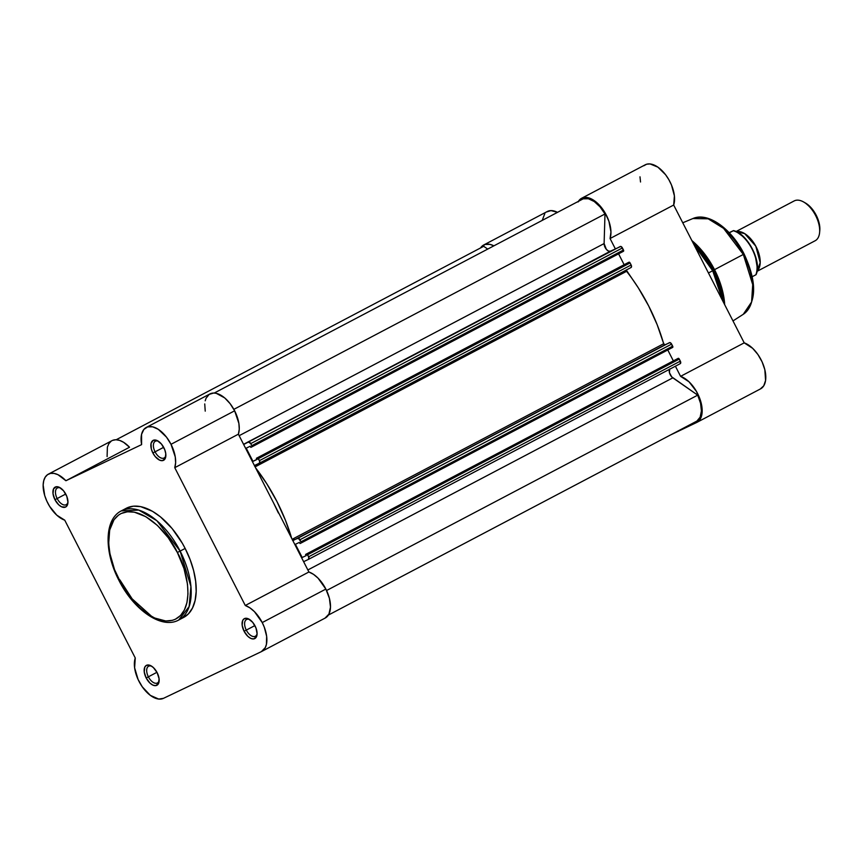 <?xml version="1.0" encoding="UTF-8"?>
<svg xmlns="http://www.w3.org/2000/svg" width="863" height="863" viewBox="0 0 863 863"><rect width="100%" height="100%" fill="white"/><g stroke="black" fill="none" stroke-linecap="round" stroke-linejoin="round"><path stroke-width="1.29" d="M246.3 630.109A9.45 5.113 -117.8 0 0 252.611 636.376A9.45 5.113 -117.8 0 0 257.098 633.518A9.45 5.113 62.2 0 1 255.319 636.258A9.45 5.113 62.2 0 1 246.3 630.109L254.876 625.589L246.3 630.109A9.45 5.113 62.2 0 1 246.516 619.537A9.45 5.113 62.2 0 1 249.785 619.623A9.45 5.113 -117.8 0 0 244.93 621.576A9.45 5.113 -117.8 0 0 246.3 630.109L244.078 631.231L246.3 630.109M255.081 625.977A11.251 6.095 62.2 0 1 257.066 634.391A11.251 6.095 62.2 0 1 251.985 638.814A11.251 6.095 62.2 0 1 244.078 631.231L247.854 636.355L250.788 638.393L253.539 638.944L256.419 636.851L257.098 633.83L255.977 627.984L252.708 622.342L248.371 618.814L244.456 618.588L242.74 620.357L242.158 625.222L244.078 631.231A11.251 6.095 62.2 0 1 242.589 620.702A11.251 6.095 62.2 0 1 249.04 619.159A11.251 6.095 62.2 0 1 255.081 625.977M155.07 451.834A9.45 5.113 -117.8 0 0 161.392 458.113A9.45 5.113 -117.8 0 0 165.879 455.243A9.45 5.113 62.2 0 1 164.099 457.994A9.45 5.113 62.2 0 1 155.07 451.834L163.657 447.325L155.07 451.834A9.45 5.113 62.2 0 1 155.297 441.263A9.45 5.113 62.2 0 1 158.565 441.36A9.45 5.113 -117.8 0 0 153.7 443.312A9.45 5.113 -117.8 0 0 155.07 451.834L152.859 452.956L155.07 451.834M163.862 447.714A11.251 6.095 62.2 0 1 165.836 456.128A11.251 6.095 62.2 0 1 160.755 460.54A11.251 6.095 62.2 0 1 152.859 452.956L155.232 456.592L159.558 460.119L162.309 460.669L165.2 458.587L165.782 453.722L164.757 449.72L161.478 444.078L157.152 440.551L153.236 440.324L151.036 443.463L151.316 448.933L152.859 452.956A11.251 6.095 62.2 0 1 151.359 442.439A11.251 6.095 62.2 0 1 157.821 440.896A11.251 6.095 62.2 0 1 163.862 447.714M57.152 498.544A9.45 5.113 -117.8 0 0 63.463 504.823A9.45 5.113 -117.8 0 0 67.95 501.964A9.45 5.113 62.2 0 1 66.171 504.704A9.45 5.113 62.2 0 1 57.152 498.544L65.728 494.035L57.152 498.544A9.45 5.113 62.2 0 1 57.368 487.983A9.45 5.113 62.2 0 1 60.637 488.07A9.45 5.113 -117.8 0 0 55.782 490.022A9.45 5.113 -117.8 0 0 57.152 498.544L54.93 499.677L57.152 498.544M65.933 494.423A11.251 6.095 62.2 0 1 67.918 502.838A11.251 6.095 62.2 0 1 62.837 507.261A11.251 6.095 62.2 0 1 54.93 499.677L58.706 504.801L61.64 506.84L65.556 507.066L67.271 505.297L67.95 502.277L66.829 496.43L63.549 490.788L59.223 487.261L56.483 486.71L53.592 488.803L53.01 493.668L54.93 499.677A11.251 6.095 62.2 0 1 53.43 489.148A11.251 6.095 62.2 0 1 59.892 487.606A11.251 6.095 62.2 0 1 65.933 494.423M148.371 676.819A9.45 5.113 -117.8 0 0 154.682 683.097A9.45 5.113 -117.8 0 0 159.18 680.227A9.45 5.113 62.2 0 1 157.4 682.978A9.45 5.113 62.2 0 1 148.371 676.819L156.947 672.299L148.371 676.819A9.45 5.113 62.2 0 1 148.598 666.247A9.45 5.113 62.2 0 1 151.866 666.344A9.45 5.113 -117.8 0 0 147.001 668.286A9.45 5.113 -117.8 0 0 148.371 676.819L146.16 677.94L148.371 676.819M157.163 672.698A11.251 6.095 62.2 0 1 159.137 681.112A11.251 6.095 62.2 0 1 154.056 685.524A11.251 6.095 62.2 0 1 146.16 677.94L149.925 683.065L152.859 685.103L155.61 685.654L158.501 683.572L159.083 678.696L157.163 672.698L153.387 667.574L150.453 665.535L146.527 665.297L144.811 667.067L144.24 671.932L146.16 677.94A11.251 6.095 62.2 0 1 144.66 667.412A11.251 6.095 62.2 0 1 151.122 665.869A11.251 6.095 62.2 0 1 157.163 672.698M119.267 580.206C110.184 565.297 100.119 524.445 121.252 513.474C143.118 503.938 170.604 536.473 177.357 552.493L180.13 551.09L156.904 520.734L138.792 510.087L121.262 510.907A61.661 33.387 62.2 0 1 180.13 551.09L185.157 548.447A61.661 33.387 -117.8 0 0 126.289 508.264L133.344 506.193L140.593 506.613L152.427 511.274L160.496 516.894L172.115 528.534L182.255 543.14L185.157 548.447L180.13 551.09A61.661 33.387 62.2 0 1 178.706 620.033L189.148 606.549L190.917 586.452L180.13 551.09L177.357 552.493L183.959 568.447L187.498 584.208L187.983 593.949L186.947 602.622L184.423 609.904L180.518 615.513L175.372 619.235L172.395 620.335L165.772 620.982L154.671 618.016L146.904 613.539L139.191 607.25L128.371 594.963L122.05 585.33L114.542 569.623L109.935 553.647L108.684 543.517L109.677 530.087L113.981 519.774L118.533 515.082L121.252 513.474L127.433 511.781L134.423 512.191L145.815 516.689L157.433 525.448L168.253 537.746L177.357 552.493C186.44 567.412 196.505 608.253 175.372 619.235C153.506 628.771 126.009 596.236 119.267 580.206L119.267 580.206M48.382 474.154L111.996 440.659A25.879 14.013 -117.8 0 1 129.526 447.239L65.912 480.734L141.608 444.618A25.879 14.013 62.2 0 1 146.3 427.433A25.879 14.013 62.2 0 1 171.014 444.305L234.628 410.81L238.878 423.42L239.245 429.245L238.382 434.186L273.647 503.097L238.382 434.186L174.758 467.681L245.286 605.492L308.9 571.996L273.647 503.097L308.9 571.996A25.879 14.013 -117.8 0 1 325.858 589.073L318.059 578.156L313.496 574.337L308.9 571.996L245.286 605.492A25.879 14.013 62.2 0 1 262.233 622.568L325.858 589.073L329.407 598.35L330.486 607.131L328.932 614.089L324.995 618.145A25.879 14.013 -117.8 0 0 325.254 618.016A25.879 14.013 -117.8 0 0 325.858 589.073L262.233 622.568A25.879 14.013 62.2 0 1 261.64 651.5A25.879 14.013 62.2 0 1 261.37 651.641L163.441 698.35L158.706 699.062L150.345 695.373L142.298 686.851L138.091 679.472L134.628 667.822L135.254 657.973L64.736 520.162L56.775 515.157L49.59 506.311L46.785 501.015L44.703 495.513L43.15 485.028L43.754 480.626L45.254 477.099L47.573 474.639L50.572 473.388L54.11 473.409L57.983 474.693L65.912 480.734L141.608 444.618L141.575 434.316L143.841 429.472L147.67 426.872L152.665 426.818L158.274 429.31L166.505 437.153L171.014 444.305A25.879 14.013 62.2 0 1 174.758 467.681L238.382 434.186A25.879 14.013 -117.8 0 0 234.628 410.81L171.014 444.305L175.254 456.915L175.621 462.741L174.758 467.681L245.286 605.492L249.871 607.822L254.445 611.651L262.233 622.568L264.294 627.174L266.656 636.387L266.408 644.402L265.319 647.574L261.37 651.641L163.441 698.35A25.879 14.013 62.2 0 1 142.298 686.851A25.879 14.013 62.2 0 1 135.254 657.973L64.736 520.162A25.879 14.013 62.2 0 1 45.351 497.466A25.879 14.013 62.2 0 1 48.382 474.154A25.879 14.013 62.2 0 1 65.912 480.734L129.526 447.239L123.603 442.298L119.633 440.4L115.912 439.742L112.611 440.367M183.096 617.714L188.436 613.852L192.492 608.027L195.103 600.475L196.181 591.468L195.674 581.36L193.603 570.54L190.054 559.429L185.157 548.447A61.661 33.387 -117.8 0 1 183.733 617.39L178.706 620.033C161.618 629.623 133.614 609.861 118.932 580.357C104.045 551.986 104.196 519.364 121.262 510.907L126.289 508.264M273.647 503.097L278.404 513.032L273.647 503.097M111.187 441.155L108.878 443.604L107.379 447.131L107.098 456.592M146.3 427.433L209.925 393.949A25.879 14.013 -117.8 0 1 234.628 410.81L230.119 403.668L224.736 397.94L216.289 393.334L213.679 393.032L209.202 394.369L206.117 398.145L205.2 400.82M204.736 403.938L205.232 411.133M119.245 580.173L119.838 579.85L132.147 598.857L152.039 616.711M623.431 251.284L251.769 446.926A1.122 0.604 62.2 0 0 251.791 445.675L623.474 250.022L622.417 247.961L250.734 443.625L251.791 445.675L250.734 443.625A2.255 1.219 62.2 0 0 248.609 442.147L250.734 443.625L622.417 247.961A2.255 1.219 -117.8 0 0 620.292 246.484L243.657 444.51L610.432 251.187A5.631 3.042 -117.8 0 1 606.311 249.31A5.631 3.042 -117.8 0 1 604.111 243.571L239.148 435.686L604.111 243.571L604.995 213.981L233.851 409.353L604.995 213.981A24.757 13.398 -117.8 0 0 583.205 198.824L214.251 393.043L583.205 198.824L588.383 198.738L594.24 201.521L600.022 206.829L604.995 213.981L604.111 243.571L606.311 249.31L608.469 251.079L610.432 251.187L620.788 246.44L622.417 247.961L623.431 251.284A1.122 0.604 -117.8 0 0 623.474 250.022L251.791 445.675L251.748 446.937L250.82 447.379L250.227 446.236L246.214 448.145L252.978 461.371L256.991 459.45L256.397 458.296L257.336 457.854L259.45 460.648L259.72 462.816L254.509 466.02M618.577 253.841L624.143 264.714L618.577 253.841M623.442 251.273L251.759 446.937A1.122 0.604 62.2 0 1 251.748 446.937L250.82 447.379L250.227 446.236L246.214 448.145L252.978 461.371L256.991 459.45L256.397 458.296L629.019 262.201L257.336 457.854A1.122 0.604 62.2 0 1 258.404 458.598L630.076 262.935A1.122 0.604 -117.8 0 0 629.019 262.201L256.397 458.296L628.081 262.643L629.267 262.169L630.076 262.935L631.436 265.793L631.058 267.519A2.255 1.219 -117.8 0 0 631.08 267.508A2.255 1.219 -117.8 0 0 631.133 264.984L259.45 460.648L258.404 458.598L630.076 262.935L631.133 264.984L259.45 460.648A2.255 1.219 62.2 0 1 259.396 463.161L254.747 465.384A1.122 0.604 62.2 0 1 254.747 465.384A1.122 0.604 62.2 0 0 254.52 465.718M626.225 269.957L638.34 287.897L648.62 305.858L657.153 324.661L663.874 344.229L664.866 344.844L669.99 342.579L671.619 344.11L672.633 347.422A1.122 0.604 -117.8 0 0 672.665 346.16L300.993 541.813L300.95 543.086L300.011 543.528L299.429 542.374L295.405 544.294L302.179 557.509L306.192 555.599L305.599 554.445L306.786 553.97L308.652 556.786L308.576 559.321L303.625 561.684L308.576 559.321A2.255 1.219 62.2 0 1 308.576 559.321L680.281 363.647A2.255 1.219 -117.8 0 0 680.281 363.647A2.255 1.219 -117.8 0 0 680.335 361.133L680.26 363.657L308.62 559.289M667.779 349.979L673.345 360.863L667.779 349.979M292.514 540.281L298.307 538.242L300.993 541.813A1.122 0.604 62.2 0 1 300.96 543.075L300.011 543.528L299.429 542.374L295.405 544.294L302.179 557.509L306.192 555.599L305.599 554.445L678.221 358.339L306.538 554.003A1.122 0.604 62.2 0 1 307.595 554.736L679.278 359.084A1.122 0.604 -117.8 0 0 678.221 358.339L305.599 554.445L678.76 358.447L680.335 361.133L679.278 359.084L307.595 554.736L308.652 556.786L680.335 361.133L308.652 556.786A2.255 1.219 62.2 0 1 308.598 559.31M669.71 368.965L669.44 372.665L671.738 376.894L697.703 395.146L700.562 403.291L701.414 410.95L700.152 417.142L696.926 421.058A24.757 13.398 -117.8 0 0 697.703 395.146L672.827 377.843L307.864 569.958L672.827 377.843A5.631 3.042 -117.8 0 1 669.505 369.321M483.69 246.3L487.714 249.094L483.69 246.3L116.192 439.752L483.69 246.3M255.621 467.886L266.656 483.55L276.947 501.522L285.47 520.324L291.662 538.307A119.267 64.574 62.2 0 0 255.621 467.886M610.432 251.187L243.56 444.316L610.432 251.187M252.978 461.371L256.915 459.299L252.978 461.371M626.204 270.076L627.304 272.223L626.204 270.076A1.122 0.604 -117.8 0 0 626.592 271.316A119.267 64.574 -117.8 0 1 663.658 343.744L292.169 539.299L663.658 343.744A1.122 0.604 -117.8 0 0 664.866 344.844L297.811 538.285A2.255 1.219 62.2 0 1 299.936 539.763L671.619 344.11L672.665 346.16L300.993 541.813L299.936 539.763L671.619 344.11A2.255 1.219 -117.8 0 0 669.494 342.633L293.183 540.497A1.122 0.604 62.2 0 1 292.762 540.465M326.559 590.519L697.703 395.146L326.559 590.519M328.382 615.071L696.926 421.058L328.382 615.071M626.592 271.316L255.103 466.872L626.592 271.316M664.866 344.844L293.183 540.497L664.866 344.844M259.418 463.151L631.058 267.519L259.396 463.161A2.255 1.219 62.2 0 1 259.375 463.172M300.971 543.075L672.633 347.422L300.96 543.075A1.122 0.604 62.2 0 1 300.95 543.086M713.55 270.281L692.655 242.115A61.003 33.031 62.2 0 1 713.55 270.281L714.521 269.666A57.163 30.949 -117.8 0 0 691.878 240.594A57.163 30.949 62.2 0 1 714.521 269.666L743.323 254.445A54.164 29.32 -117.8 0 0 692.87 218.555L708.178 218.814L723.593 228.371L743.323 254.445L714.521 269.666A57.163 30.949 62.2 0 1 724.683 304.704A57.163 30.949 -117.8 0 0 714.521 269.666L713.55 270.281A61.003 33.031 62.2 0 1 724.025 303.409L713.55 270.281L712.687 270.745L713.55 270.281M693.874 244.499L712.687 270.745A61.661 33.387 -117.8 0 0 693.874 244.499M708.447 272.978L712.687 270.745L708.447 272.978M578.048 201.974L581.533 198.328L586.462 197.422L592.266 199.375L600.13 205.966L605.222 213.129L608.911 221.262L610.95 231.92L610.065 238.533L673.679 205.038L744.208 342.848L680.583 376.344L675.405 366.214L680.583 376.344A25.879 14.013 62.2 0 1 699.969 399.04A25.879 14.013 62.2 0 1 696.937 422.352L760.562 388.868A25.879 14.013 -117.8 0 1 760.292 388.997L763.755 385.793L765.578 380.454L764.834 369.72L762.105 361.888L757.908 354.499L752.687 348.35L744.208 342.848L673.679 205.038L674.402 195.89L671.49 185.016L668.836 179.644L665.567 174.704L657.897 167.142L650.087 163.938L646.657 164.218L643.809 165.761M639.99 176.818L640.529 181.985M483.679 245.006A25.879 14.013 62.2 0 1 493.884 245.847L489.99 244.38L485.006 244.456L480.562 247.94A25.879 14.013 62.2 0 1 483.679 245.006L547.304 211.511A25.879 14.013 -117.8 0 1 557.498 212.352L551.004 210.604L546.549 211.964M544.812 213.582L542.223 220.399M663.345 342.643L664.445 344.801L663.345 342.643M760.562 388.868A25.879 14.013 -117.8 0 0 763.582 365.545A25.879 14.013 -117.8 0 0 744.208 342.848L680.583 376.344L689.062 381.834L696.538 391.575L701.209 403.204L701.953 413.938L700.141 419.289L696.668 422.492L670.497 434.974L696.668 422.492A25.879 14.013 62.2 0 0 696.937 422.352M610.065 238.533L615.341 248.846L610.065 238.533L673.679 205.038A25.879 14.013 -117.8 0 0 666.473 175.944A25.879 14.013 -117.8 0 0 645.222 164.801L581.608 198.285A25.879 14.013 62.2 0 1 602.859 209.429A25.879 14.013 62.2 0 1 610.065 238.533M743.777 254.143L744.1 254.002C757.056 281.888 756.786 301.985 743.27 314.305A54.164 29.32 -117.8 0 0 743.323 254.445L752.709 284.628L751.597 301.985L743.27 314.305L732.989 320.917M741.328 249.677L732.795 237.39L726.355 230.518L719.613 225.016M753.065 290.367L753.011 286.214M752.633 281.867L749.548 268.08L745.966 258.738M722.849 301.122A61.661 33.387 -117.8 0 0 712.687 270.745L722.849 301.122M578.415 201.349A25.879 14.013 62.2 0 1 581.608 198.285M736.301 231.64L744.715 233.636L755.783 246.16L760.206 262.654L757.056 271.079A22.503 12.179 62.2 0 0 755.956 246.484A22.503 12.179 62.2 0 0 736.301 231.64M794.402 200.82A22.503 12.179 -117.8 0 0 794.176 200.928A22.503 12.179 -117.8 0 0 793.949 201.057A22.503 12.179 62.2 0 1 794.402 200.82A22.503 12.179 62.2 0 1 803.582 201.953A22.503 12.179 62.2 0 1 819.613 232.427A22.503 12.179 62.2 0 1 814.909 240.874A22.503 12.179 -117.8 0 0 815.136 240.755A22.503 12.179 -117.8 0 0 815.546 215.383A22.503 12.179 -117.8 0 0 794.402 200.82L736.053 231.532L794.402 200.82M757.131 266.732L755.341 256.246M754.014 252.611L750.411 245.577M748.221 242.341L743.313 236.786L738.048 232.859M732.892 230.896L729.159 232.676L732.892 230.896M752.234 276.699L755.848 274.801A27.562 14.93 -117.8 0 0 752.126 249.159A27.562 14.93 -117.8 0 0 733.302 230.734L729.311 232.837L733.302 230.734A27.562 14.93 62.2 0 1 752.126 249.159A27.562 14.93 62.2 0 1 755.848 274.801L752.234 276.699M819.785 230.507L818.998 222.525L816.215 215.254L811.921 208.695L805.255 202.902M819.613 232.427L819.796 230.443A20.313 10.992 -117.8 0 0 805.308 202.934L803.582 201.953M733.399 230.658L733.507 230.615C747.606 233.56 762.202 262.007 756.053 274.682M261.64 651.5L325.254 618.016M682.762 222.783L692.87 218.555C708.167 211.715 731.587 228.965 744.1 254.002M794.176 200.928L736.042 231.532M815.136 240.755L757.013 271.36"/></g></svg>
